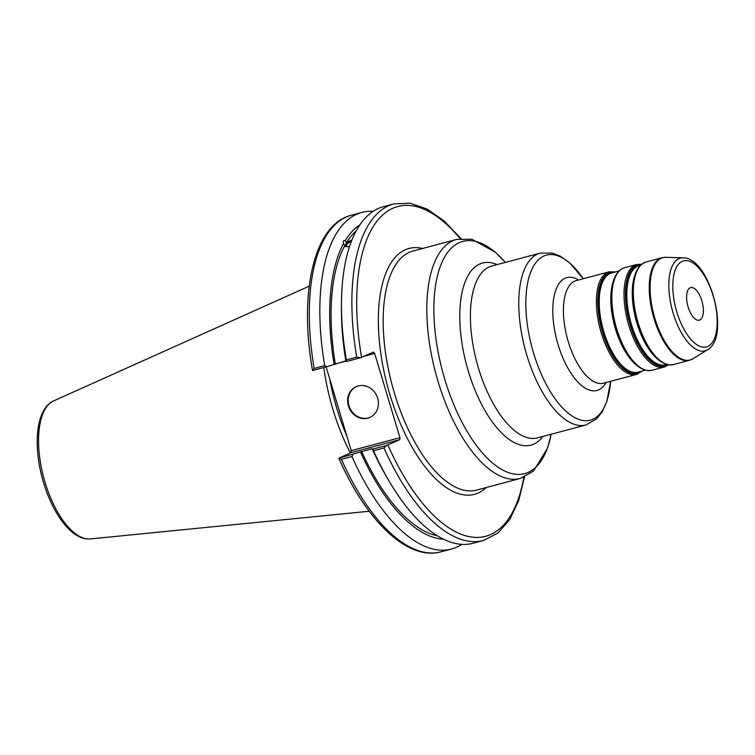 <?xml version="1.0" encoding="UTF-8"?>
<svg xmlns="http://www.w3.org/2000/svg" width="755" height="755" viewBox="0 0 755 755"><rect width="100%" height="100%" fill="white"/><g stroke="black" fill="none" stroke-linecap="round" stroke-linejoin="round"><path stroke-width="1.13" d="M699.819 319.997A16.855 7.446 75.1 0 0 702.027 301.405A16.855 7.446 75.1 0 0 690.646 287.608A16.855 7.446 75.1 0 0 687.796 305.803A16.855 7.446 75.1 0 0 699.328 320.177A16.855 7.446 75.1 0 0 699.819 319.997M373.583 450.763A174.16 76.934 75.1 0 0 388.287 479.736A174.16 76.934 75.1 0 0 473.121 543.251L483.521 540.486A174.16 76.934 75.1 0 1 383.984 447.998L386.654 445.431L372.772 449.131L373.583 450.763L383.984 447.998M372.772 449.131L372.149 448.678A164.279 72.574 75.1 0 0 385.616 475.112L388.287 479.736M349.593 246.319A5.738 2.095 153.9 0 1 346.536 245.875A5.738 2.095 153.9 0 1 346.715 244.686A5.738 2.095 153.9 0 1 351.452 241.166M351.773 240.345A7.427 2.718 -26.1 0 0 344.922 246.328M349.518 246.555L345.375 246.668L343.534 243.563C342.761 241.496 343.346 240.477 345.28 240.534L346.403 242.836L352.028 239.703M359.805 224.905A164.279 72.574 75.1 0 0 345.28 240.534M373.083 211.362A174.16 76.934 75.1 0 0 361.787 212.448A174.16 76.934 75.1 0 0 324.688 365.656L314.155 368.459A174.16 76.934 -104.9 0 1 351.254 215.26C313.863 224.433 298.669 292.893 312.532 370.535M314.155 368.459L312.551 370.554L326.556 366.817L324.688 365.656M326.556 366.817L345.828 360.862M343.534 243.563A164.279 72.574 75.1 0 0 334.106 364.193M356.162 230.917A161.523 71.357 75.1 0 0 346.403 242.836M372.149 448.678L338.835 458.172L351.028 452.679L399.735 439.693L399.952 437.683L351.245 450.659L351.028 452.679M351.245 450.659L326.122 366.939M329.642 378.661A122.537 54.133 75.1 0 0 346.979 436.447M460.984 238.599L444.195 221.026L427.066 209.041L410.059 203.171L393.827 203.916A174.16 76.934 75.1 0 0 356.719 357.115L360.361 357.813L373.442 352.075L374.678 353.453L399.952 437.683M399.735 439.693L386.654 445.431M338.825 458.162C366.203 520.95 407.728 561.144 440.958 551.83A174.16 76.934 -104.9 0 1 341.42 459.342L339.165 457.945M341.42 459.342L351.953 456.53L352.849 454.434M351.953 456.53A174.16 76.934 75.1 0 0 451.49 549.017A174.16 76.934 75.1 0 0 461.824 544.346M323.81 367.553A123.594 54.596 75.1 0 0 350.358 452.972M333.304 364.476L345.922 361.107M363.901 356.322L374.678 353.453M393.827 203.916L383.427 206.681A174.16 76.934 75.1 0 0 341.458 303.991L341.439 309.333A164.279 72.574 75.1 0 0 345.856 361.06L346.488 361.513L360.361 357.813M356.719 357.115L346.328 359.89L346.488 361.513M341.458 303.991A174.16 76.934 75.1 0 0 346.328 359.89M356.473 386.513A16.855 15.081 -114 0 0 348.989 405.671A16.855 15.081 -114 0 0 370.158 417.307M348.414 405.935A16.855 15.081 66 0 1 356.181 386.635A16.855 15.081 66 0 1 376.811 395.913A16.855 15.081 66 0 1 369.875 417.44A16.855 15.081 66 0 1 348.414 405.935M344.667 245.875A161.523 71.357 75.1 0 0 335.277 363.674M360.399 451.811A164.279 72.574 75.1 0 0 443.572 539.212M361.57 451.292A161.523 71.357 75.1 0 0 437.409 535.805M635.153 274.442A51.312 22.669 75.1 0 0 636.899 323.093A51.312 22.669 75.1 0 0 657.747 359.21M646.582 344.903A51.67 22.82 -104.9 0 1 646.488 344.733A51.67 22.82 -104.9 0 1 637.286 323.017A51.67 22.82 -104.9 0 1 632.596 292.6A51.67 22.82 -104.9 0 1 632.596 292.411M666.882 364.486L665.608 364.825A51.312 22.669 -104.9 0 1 631.473 324.537A51.312 22.669 -104.9 0 1 639.174 265.656L640.457 265.316M639.825 266.288A52.378 23.141 75.1 0 0 632.596 292.213A52.378 23.141 75.1 0 0 637.352 323.046A52.378 23.141 75.1 0 0 646.676 345.063A52.378 23.141 75.1 0 0 665.853 363.957M640.655 265.128A51.67 22.82 75.1 0 0 630.793 324.744A51.67 22.82 75.1 0 0 666.674 364.778A51.67 22.82 75.1 0 0 667.146 364.552M668.015 364.74A52.378 23.141 -104.9 0 1 666.523 365.543A52.378 23.141 -104.9 0 1 630.151 324.971A52.378 23.141 -104.9 0 1 641.306 264.533M613.683 280.162A51.312 22.669 75.1 0 0 615.419 328.812A51.312 22.669 75.1 0 0 636.276 364.929M625.112 350.622A51.67 22.82 -104.9 0 1 625.017 350.462A51.67 22.82 -104.9 0 1 615.806 328.736A51.67 22.82 -104.9 0 1 611.116 298.319A51.67 22.82 -104.9 0 1 611.116 298.131M645.412 370.205L637.994 372.187A51.312 22.669 -104.9 0 1 603.858 331.898A51.312 22.669 -104.9 0 1 611.569 273.017L618.987 271.036M618.345 272.008A52.378 23.141 75.1 0 0 611.125 297.942A52.378 23.141 75.1 0 0 615.872 328.774A52.378 23.141 75.1 0 0 625.206 350.792A52.378 23.141 75.1 0 0 644.374 369.676M613.617 272.47A51.67 22.82 75.1 0 0 603.179 332.106A51.67 22.82 75.1 0 0 639.07 372.13A51.67 22.82 75.1 0 0 640.042 371.639M641.59 371.224A52.378 23.141 -104.9 0 1 638.919 372.904A52.378 23.141 -104.9 0 1 602.537 332.323A52.378 23.141 -104.9 0 1 615.165 272.055M646.488 344.733L646.676 345.063C655.312 359.673 664.23 366.175 673.441 364.571A53.086 23.452 -104.9 0 1 638.126 322.895A53.086 23.452 -104.9 0 1 646.101 261.985C637.314 265.165 632.813 275.245 632.596 292.213L632.596 292.6M646.101 261.985L662.022 257.738A53.086 23.452 75.1 0 0 654.047 318.648A53.086 23.452 75.1 0 0 689.362 360.324L673.441 364.571M641.703 264.212L636.776 264.467A53.086 23.452 75.1 0 0 628.802 325.377A53.086 23.452 75.1 0 0 664.117 367.053A53.086 23.452 75.1 0 0 665.665 366.505M668.515 364.816L664.117 367.053L651.961 370.29A53.086 23.452 -104.9 0 1 616.646 328.614A53.086 23.452 -104.9 0 1 624.621 267.704L636.776 264.467M615.712 271.913L609.162 271.828A53.086 23.452 75.1 0 0 601.188 332.738A53.086 23.452 75.1 0 0 636.503 374.414A53.086 23.452 75.1 0 0 638.06 373.867M642.146 371.073L636.503 374.414L603.528 383.2A53.086 23.452 -104.9 0 1 568.213 341.524A53.086 23.452 -104.9 0 1 576.188 280.615L609.162 271.828M578.604 279.973A58.39 25.793 75.1 0 0 558.077 344.61A58.39 25.793 75.1 0 0 598.639 389.844A58.39 25.793 75.1 0 0 605.944 382.558M585.965 424.961L537.598 437.853A88.911 39.279 -104.9 0 1 478.443 368.044A88.911 39.279 -104.9 0 1 491.798 266.024L540.174 253.133A88.911 39.279 75.1 0 0 526.811 355.152A88.911 39.279 75.1 0 0 585.965 424.961L596.563 418.921L601.952 412.221L606.86 401.424L610.597 381.313A85.372 37.712 -104.9 0 1 592.873 419.242A85.372 37.712 -104.9 0 1 533.568 353.095A85.372 37.712 -104.9 0 1 534.691 264.25A85.372 37.712 -104.9 0 1 583.256 278.727M497.139 264.599A94.224 41.619 75.1 0 0 468.308 371.13A94.224 41.619 75.1 0 0 533.747 444.129A94.224 41.619 75.1 0 0 542.93 436.428M551.141 434.238A120.149 53.077 -104.9 0 1 528.207 472.366A120.149 53.077 -104.9 0 1 444.761 379.284A120.149 53.077 -104.9 0 1 443.534 259.031A120.149 53.077 -104.9 0 1 505.35 262.41M505.388 262.4L495.412 252.227L471.837 239.241L456.586 239.42A123.688 54.634 75.1 0 0 438.004 381.341A123.688 54.634 75.1 0 0 520.289 478.443L533.606 471.026L547.592 448.026L551.188 434.229M520.289 478.443L476.66 490.08A123.688 54.634 -104.9 0 1 392.015 384.635A123.688 54.634 -104.9 0 1 412.957 251.047L456.586 239.42M707.652 349.697C730.953 336.957 709.728 257.313 683.171 257.851A47.942 21.178 75.1 0 0 673.158 313.183A47.942 21.178 75.1 0 0 706.463 350.329A47.942 21.178 75.1 0 0 707.652 349.697L692.986 358.757A52.963 23.396 -104.9 0 1 691.674 359.446A52.963 23.396 -104.9 0 1 654.887 318.421A52.963 23.396 -104.9 0 1 665.948 257.295L662.022 257.738M676.829 311.957A44.526 19.668 -104.9 0 1 693.005 262.995A44.526 19.668 -104.9 0 1 715.127 336.721A44.526 19.668 -104.9 0 1 676.829 311.957M422.611 248.48A127.227 56.2 75.1 0 0 387.438 385.852A127.227 56.2 75.1 0 0 486.305 487.503M361.579 357.351A170.621 75.368 -104.9 0 1 378.038 219.856A170.621 75.368 -104.9 0 1 460.22 238.693M523.8 477.273A170.621 75.368 -104.9 0 1 387.872 444.969M45.036 482.294A71.602 31.635 -104.9 0 1 53.652 400.896C35.636 408.71 32.691 446.8 43.516 482.558C53.227 515.061 72.622 540.778 90.43 538.919A71.602 31.635 -104.9 0 1 45.036 482.294M625.017 350.462L625.206 350.792C633.841 365.401 642.76 371.904 651.961 370.29M611.116 298.319L611.125 297.942C611.333 280.973 615.835 270.894 624.621 267.704M583.266 278.727L570.006 263.146L560.38 256.219L552.367 253.095L540.174 253.133M692.986 358.757L689.362 360.324M683.171 257.851L665.948 257.295M524.508 476.981L518.694 500.574L509.795 519.497L497.97 533.039L483.521 540.486M440.958 551.83L451.49 549.017M90.43 538.919L369.186 511.258M53.652 400.896L309.201 286.164M351.254 215.26L361.787 212.448"/></g></svg>
